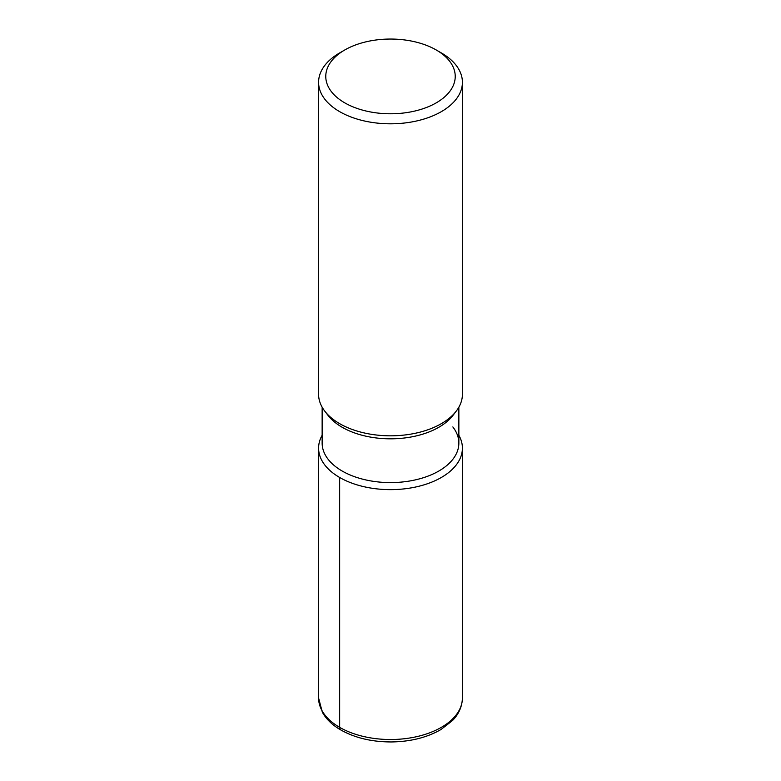 <?xml version="1.0" encoding="UTF-8"?>
<svg xmlns="http://www.w3.org/2000/svg" width="781" height="781" viewBox="0 0 781 781"><rect width="100%" height="100%" fill="white"/><g stroke="black" fill="none" stroke-linecap="round" stroke-linejoin="round"><path stroke-width="1.17" d="M452.843 426.934A68.357 39.47 180 0 1 458.857 443.13A68.357 39.47 180 0 1 390.5 482.59A68.357 39.47 180 0 1 322.143 443.12L322.143 407.184M318.589 448.118A71.911 41.52 180 0 0 390.5 489.638A71.911 41.52 180 0 0 462.411 448.118A71.911 41.52 180 0 0 458.857 435.242A71.911 41.52 180 0 1 390.5 489.638A71.911 41.52 180 0 1 322.143 435.242A71.911 41.52 180 0 0 318.589 448.118L318.589 698.009A71.911 41.52 180 0 0 390.5 739.519A71.911 41.52 180 0 0 462.411 698.009C462.079 709.089 456.504 716.519 452.404 720.619L441.031 729.483C427.129 737.528 410.562 741.686 391.349 741.95C371.151 741.93 353.813 737.645 339.335 729.103C331.671 724.417 326.009 718.793 322.348 712.223L318.589 698.009M436.267 49.994A64.716 37.361 180 0 1 436.267 102.838A64.716 37.361 180 0 1 344.733 102.838A64.716 37.361 180 0 1 344.733 49.994A64.716 37.361 180 0 1 436.267 49.994L441.353 52.932A71.911 41.52 180 0 1 441.353 52.932A71.911 41.52 180 0 1 462.411 82.288L462.411 394.307A71.911 41.52 180 0 1 456.231 411.138L453 415.355A68.357 39.47 180 0 1 390.51 438.824A68.357 39.47 180 0 1 328.02 415.375M456.231 411.138A71.911 41.52 180 0 1 390.51 435.818A71.911 41.52 180 0 1 324.779 411.148A71.911 41.52 180 0 1 318.589 394.298L318.589 82.288A71.911 41.52 180 0 1 339.647 52.932L344.733 49.994M462.411 82.288A71.911 41.52 180 0 1 390.5 123.808A71.911 41.52 180 0 1 318.589 82.278M339.657 477.474L339.657 727.365A5.75 3.319 120 0 0 340.858 730.001M458.857 407.184L458.857 443.13M324.759 411.128L328 415.355M462.411 448.118L462.411 698.009"/></g></svg>
